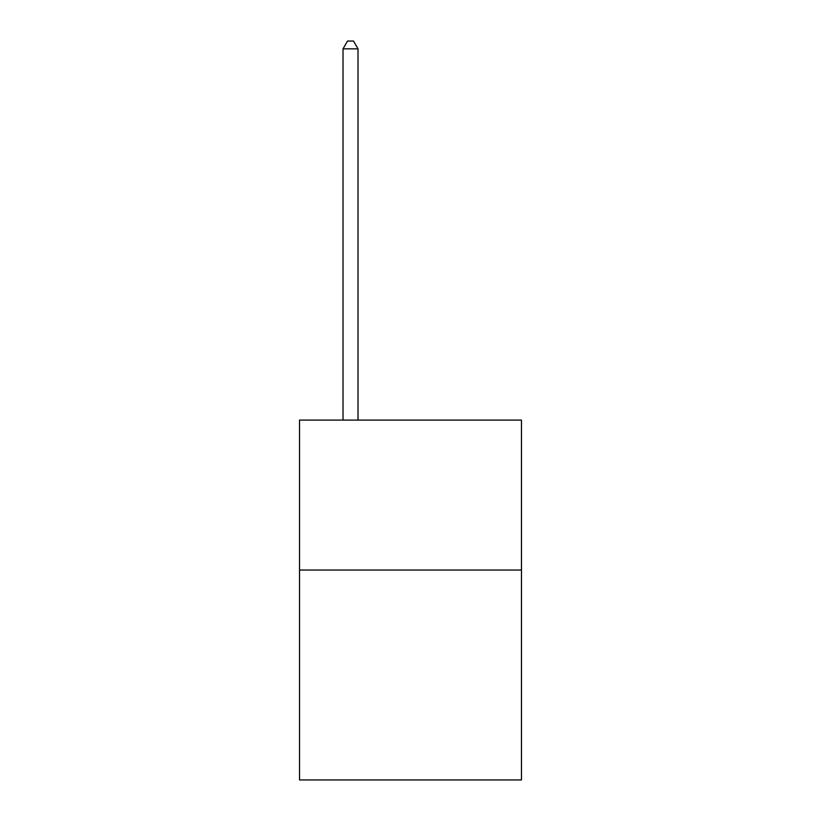 <?xml version="1.0" encoding="UTF-8"?>
<svg xmlns="http://www.w3.org/2000/svg" width="821" height="821" viewBox="0 0 821 821"><rect width="100%" height="100%" fill="white"/><g stroke="black" fill="none" stroke-linecap="round" stroke-linejoin="round"><path stroke-width="1.23" d="M521.458 570.031L521.458 779.95L299.542 779.95L299.542 420.095L521.458 420.095L521.458 570.031L299.542 570.031M358.018 420.095L358.018 48.85L343.024 48.85L343.024 420.095M343.024 48.85L347.529 41.05L353.523 41.05L358.018 48.85"/></g></svg>
